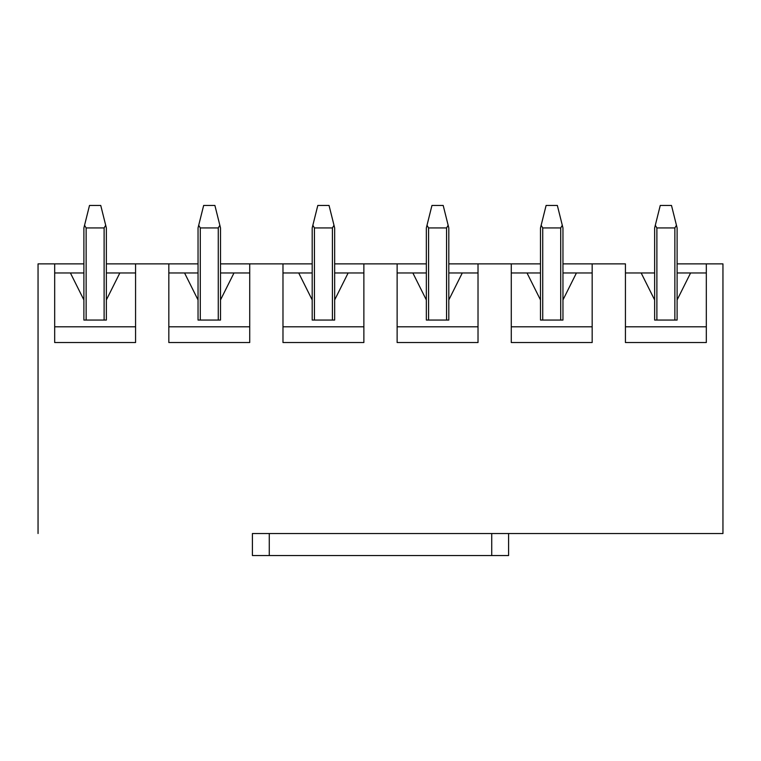 <?xml version="1.0" encoding="UTF-8"?>
<svg xmlns="http://www.w3.org/2000/svg" width="761" height="761" viewBox="0 0 761 761"><rect width="100%" height="100%" fill="white"/><g stroke="black" fill="none" stroke-linecap="round" stroke-linejoin="round"><path stroke-width="1.14" d="M83.891 299.939L83.891 227.929L84.547 225.294L86.136 227.929L86.136 320.058L86.136 227.929L104.114 227.929L86.136 227.929L84.547 225.294L89.503 205.451L100.747 205.451L106.359 227.929L106.359 299.939L106.359 227.929L100.747 205.451L89.503 205.451L83.891 227.929L83.891 320.058L83.891 299.939L70.412 272.971L54.678 272.971L83.891 272.971L70.412 272.971L83.891 299.939M104.114 320.058L104.114 227.929L105.703 225.294L104.114 227.929L104.114 320.058M198.041 299.939L198.041 227.929L198.697 225.294L200.286 227.929L200.286 320.058L200.286 227.929L218.264 227.929L200.286 227.929L198.697 225.294L203.653 205.451L214.897 205.451L220.509 227.929L220.509 299.939L220.509 227.929L214.897 205.451L203.653 205.451L198.041 227.929L198.041 320.058L198.041 299.939L184.562 272.971L168.828 272.971L198.041 272.971L184.562 272.971L198.041 299.939M218.264 320.058L218.264 227.929L219.853 225.294L218.264 227.929L218.264 320.058M312.191 299.939L312.191 227.929L312.847 225.294L314.436 227.929L314.436 320.058L314.436 227.929L332.414 227.929L314.436 227.929L312.847 225.294L317.803 205.451L329.047 205.451L334.659 227.929L334.659 299.939L334.659 227.929L329.047 205.451L317.803 205.451L312.191 227.929L312.191 320.058L312.191 299.939L298.712 272.971L282.978 272.971L312.191 272.971L298.712 272.971L312.191 299.939M332.414 320.058L332.414 227.929L334.003 225.294L332.414 227.929L332.414 320.058M426.341 299.939L426.341 227.929L426.997 225.294L428.586 227.929L428.586 320.058L428.586 227.929L446.564 227.929L428.586 227.929L426.997 225.294L431.953 205.451L443.197 205.451L448.809 227.929L448.809 299.939L448.809 227.929L443.197 205.451L431.953 205.451L426.341 227.929L426.341 320.058L426.341 299.939L412.862 272.971L397.128 272.971L426.341 272.971L412.862 272.971L426.341 299.939M446.564 320.058L446.564 227.929L448.153 225.294L446.564 227.929L446.564 320.058M540.491 299.939L540.491 227.929L541.147 225.294L542.736 227.929L542.736 320.058L542.736 227.929L560.714 227.929L542.736 227.929L541.147 225.294L546.103 205.451L557.347 205.451L562.959 227.929L562.959 299.939L562.959 227.929L557.347 205.451L546.103 205.451L540.491 227.929L540.491 320.058L540.491 299.939L527.012 272.971L511.278 272.971L540.491 272.971L527.012 272.971L540.491 299.939M560.714 320.058L560.714 227.929L562.303 225.294L560.714 227.929L560.714 320.058M654.641 299.939L654.641 227.929L655.297 225.294L656.886 227.929L656.886 320.058L656.886 227.929L674.864 227.929L656.886 227.929L655.297 225.294L660.253 205.451L671.497 205.451L677.109 227.929L677.109 299.939L677.109 227.929L671.497 205.451L660.253 205.451L654.641 227.929L654.641 320.058L654.641 299.939L641.162 272.971L625.428 272.971L654.641 272.971L641.162 272.971L654.641 299.939M674.864 320.058L674.864 227.929L676.453 225.294L674.864 227.929L674.864 320.058M625.428 263.877L592.172 263.877L625.428 263.877L625.428 342.526L625.428 263.877M677.109 263.877L722.95 263.877L722.95 533.528L508.586 533.528L722.95 533.528L722.95 263.877L706.322 263.877L706.322 342.526L625.428 342.526L706.322 342.526L706.322 263.877L677.109 263.877M38.05 263.877L83.891 263.877L38.05 263.877L38.05 533.528L38.05 263.877M106.359 263.877L198.041 263.877L135.572 263.877L135.572 342.526L54.678 342.526L54.678 263.877L54.678 342.526L135.572 342.526L135.572 263.877L106.359 263.877M220.509 263.877L312.191 263.877L249.722 263.877L249.722 342.526L168.828 342.526L168.828 263.877L168.828 342.526L249.722 342.526L249.722 263.877L220.509 263.877M334.659 263.877L426.341 263.877L363.872 263.877L363.872 342.526L282.978 342.526L282.978 263.877L282.978 342.526L363.872 342.526L363.872 263.877L334.659 263.877M448.809 263.877L540.491 263.877L478.022 263.877L478.022 342.526L397.128 342.526L397.128 263.877L397.128 342.526L478.022 342.526L478.022 263.877L448.809 263.877M562.959 263.877L592.172 263.877L592.172 342.526L511.278 342.526L511.278 263.877L511.278 342.526L592.172 342.526L592.172 263.877L562.959 263.877M677.109 320.058L677.109 299.939L677.109 320.058L654.641 320.058L677.109 320.058M562.959 320.058L562.959 299.939L562.959 320.058L540.491 320.058L562.959 320.058M448.809 320.058L448.809 299.939L448.809 320.058L426.341 320.058L448.809 320.058M334.659 320.058L334.659 299.939L334.659 320.058L312.191 320.058L334.659 320.058M220.509 320.058L220.509 299.939L220.509 320.058L198.041 320.058L220.509 320.058M106.359 320.058L106.359 299.939L106.359 320.058L83.891 320.058L106.359 320.058M252.414 533.528L508.586 533.528L508.586 555.549L491.73 555.549L491.73 533.528L269.27 533.528L269.27 555.549L491.73 555.549L252.414 555.549L252.414 533.528L252.414 555.549L269.27 555.549L269.27 533.528L252.414 533.528M54.678 326.792L135.572 326.792L54.678 326.792M135.572 272.971L119.838 272.971L106.359 299.939L119.838 272.971L135.572 272.971M106.359 272.971L119.838 272.971L106.359 272.971M168.828 326.792L249.722 326.792L168.828 326.792M249.722 272.971L233.988 272.971L220.509 299.939L233.988 272.971L249.722 272.971M220.509 272.971L233.988 272.971L220.509 272.971M282.978 326.792L363.872 326.792L282.978 326.792M363.872 272.971L348.138 272.971L334.659 299.939L348.138 272.971L363.872 272.971M334.659 272.971L348.138 272.971L334.659 272.971M397.128 326.792L478.022 326.792L397.128 326.792M478.022 272.971L462.288 272.971L448.809 299.939L462.288 272.971L478.022 272.971M448.809 272.971L462.288 272.971L448.809 272.971M511.278 326.792L592.172 326.792L511.278 326.792M592.172 272.971L576.438 272.971L562.959 299.939L576.438 272.971L592.172 272.971M562.959 272.971L576.438 272.971L562.959 272.971M625.428 326.792L706.322 326.792L625.428 326.792M706.322 272.971L690.588 272.971L677.109 299.939L690.588 272.971L706.322 272.971M677.109 272.971L690.588 272.971L677.109 272.971M491.73 555.549L508.586 555.549L508.586 533.528L491.73 533.528L491.73 555.549"/></g></svg>
